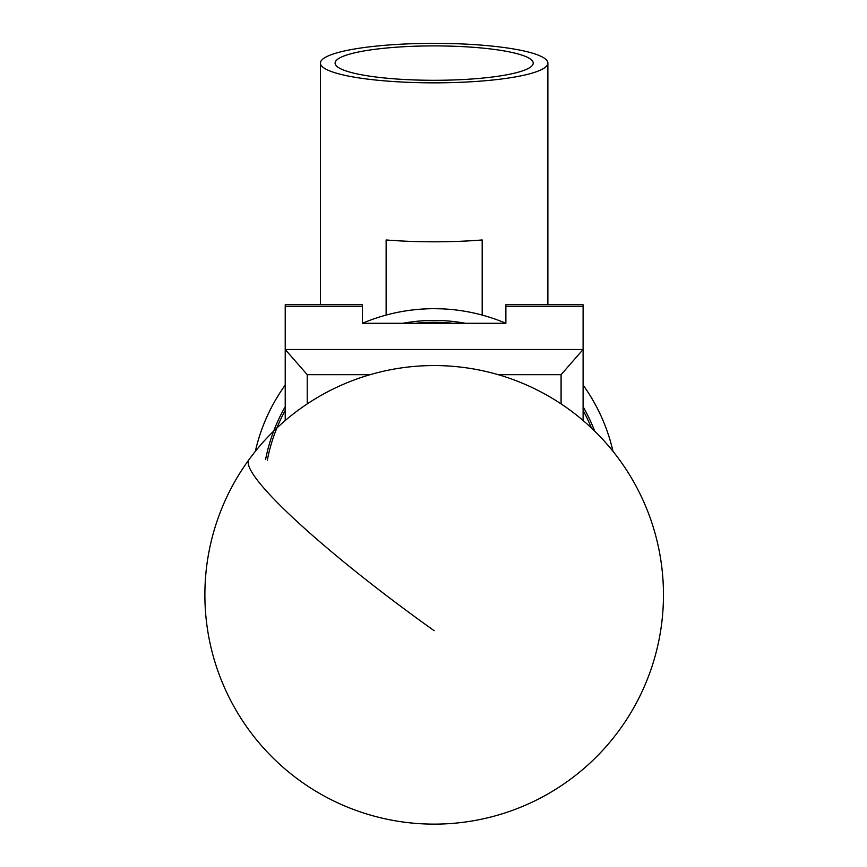 <?xml version="1.0" encoding="UTF-8"?>
<svg xmlns="http://www.w3.org/2000/svg" width="867" height="867" viewBox="0 0 867 867"><rect width="100%" height="100%" fill="white"/><g stroke="black" fill="none" stroke-linecap="round" stroke-linejoin="round"><path stroke-width="1.3" d="M285.221 420.528L285.221 304.794L362.439 304.794L362.439 323.293L505.873 323.293L505.873 304.794L583.101 304.794L583.101 420.528M370.176 374.674L307.232 374.674L285.221 349.488L583.101 349.488L561.09 374.674L498.146 374.674M307.232 374.674L307.232 403.903M561.09 403.903L561.09 374.674M591.457 428.027A169.856 169.856 0 0 0 583.101 410.459M583.101 406.71A171.688 171.688 0 0 1 594.632 431.083M265.584 459.586A171.688 171.688 0 0 1 285.221 406.71M402.873 323.293A171.688 171.688 0 0 1 465.438 323.293M452.932 323.293A169.856 169.856 0 0 0 415.391 323.293M285.221 410.459A169.856 169.856 0 0 0 267.339 460.128M413.353 309.866L408.043 310.549A183.425 183.425 0 0 0 362.439 323.283A183.425 183.425 0 0 1 505.873 323.283A183.425 183.425 0 0 0 460.279 310.549M583.101 385.056A183.425 183.425 0 0 1 613.002 451.371A183.425 183.425 0 0 0 583.101 385.056A183.425 183.425 0 0 1 592.822 400.077M533.216 63.096A99.055 17.199 0 0 0 434.161 45.897A99.055 17.199 0 0 0 335.106 63.096A99.055 17.199 0 0 0 335.106 63.193A99.055 17.199 0 0 0 434.161 80.295A99.055 17.199 0 0 0 533.216 63.193A99.055 17.199 0 0 0 533.216 63.096M320.432 63.096A113.729 19.746 180 0 1 434.161 43.35A113.729 19.746 180 0 1 547.879 63.096A113.729 19.746 180 0 1 434.161 82.842A113.729 19.746 180 0 1 320.432 63.096L320.432 304.794M386.129 315.079L386.129 239.964A113.729 19.746 0 0 0 482.182 239.964L482.182 315.079M547.879 63.096L547.879 304.794M275.121 400.717A183.425 183.425 0 0 0 255.321 451.371A183.425 183.425 0 0 1 285.221 385.056A183.425 183.425 0 0 0 263.871 423.952L265.931 419.01M268.532 413.288L271.62 407.111M285.221 385.056A183.425 183.425 0 0 0 275.489 400.077L279.25 393.889M419.606 309.259L426.499 308.847M441.769 308.847L434.53 308.685A183.425 183.425 0 0 0 433.793 308.685M585.236 388.091L589.04 393.846M604.451 423.952A183.425 183.425 0 0 0 593.191 400.717L596.68 407.057M505.873 306.593L583.101 306.593M285.221 306.593L362.439 306.593M434.161 630.71A229.278 29.088 -143.9 0 1 248.222 462.349A229.278 29.088 -143.9 0 1 249.013 459.608A229.278 229.278 0 0 0 363.035 812.812A229.278 229.278 0 0 0 569.402 409.69A229.278 229.278 0 0 0 249.013 459.608"/></g></svg>
